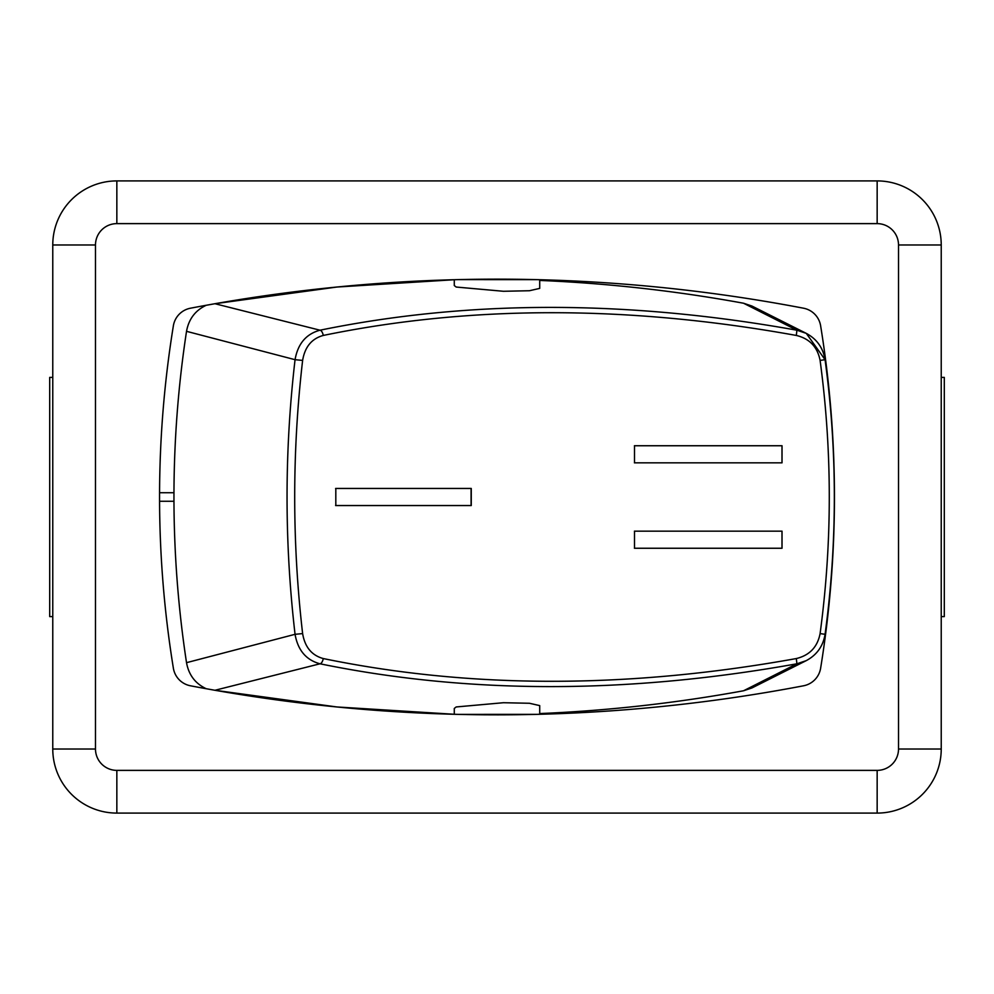 <?xml version="1.0" encoding="UTF-8"?>
<svg xmlns="http://www.w3.org/2000/svg" width="994" height="994" viewBox="0 0 994 994"><rect width="100%" height="100%" fill="white"/><g stroke="black" fill="none" stroke-linecap="round" stroke-linejoin="round"><path stroke-width="1.49" d="M539.705 288.397L529.429 290.733L503.424 291.279L456.184 287.042L454.295 285.551M536.462 714.363L457.787 714.375M454.295 708.449L456.184 706.958L503.424 702.721L529.429 703.267L539.705 705.603M159.562 501.274L173.962 501.274M173.962 492.726L159.562 492.726M186.524 662.675C188.748 674.938 195.321 683.611 206.218 688.718L214.94 690.283L320.006 663.793A5.343 2.572 -78.3 0 0 323.249 658.55C311.743 655.381 304.872 647.057 302.623 633.588L295.056 634.309L186.524 662.675A1050.782 1004.859 90 0 1 186.524 331.325L295.056 359.691L302.623 360.412C304.872 346.943 311.743 338.619 323.249 335.45C470.535 305.133 628.233 305.133 796.343 335.45C809.538 338.619 817.466 346.943 820.1 360.412C832.338 451.438 832.338 542.5 820.1 633.588C817.503 647.007 809.588 655.332 796.343 658.55C628.196 688.867 470.497 688.867 323.249 658.55M323.249 335.45A5.343 2.572 -101.7 0 0 320.006 330.207C306.177 333.934 297.852 343.762 295.056 359.691C284.383 451.264 284.383 542.799 295.056 634.309C297.852 650.238 306.177 660.066 320.006 663.793C468.472 694.197 627.425 694.197 796.89 663.793L743.549 690.768L751.924 687.96L806.32 660.6M820.1 360.412L825.07 359.691C823.044 347.763 816.757 338.979 806.209 333.338L796.89 330.207C627.462 299.803 468.509 299.803 320.006 330.207L214.94 303.717L336.842 287.042L454.283 279.724M214.94 303.717L206.218 305.282C195.346 310.364 188.773 319.037 186.524 331.325M806.32 333.4L751.924 306.04L743.549 303.232A1610.342 1539.967 90 0 0 539.717 280.432M539.717 713.568A1610.342 1539.967 90 0 0 743.549 690.768M335.599 488.452L471.094 488.452L471.094 505.548L335.599 505.548M335.81 488.452L471.255 488.452L471.255 505.548L335.81 505.548L335.81 488.452M634.396 548.253L781.992 548.253L781.992 531.169L634.396 531.169M634.495 531.169L782.029 531.169L782.029 548.253L634.495 548.253L634.495 531.169M634.396 462.831L781.992 462.831L781.992 445.747L634.396 445.747M634.495 462.831L634.495 445.747L782.029 445.747L782.029 462.831L634.495 462.831M796.343 658.55L796.89 663.793L806.196 660.662C816.77 655.034 823.057 646.249 825.07 634.309L820.1 633.588M487.395 714.81L482.96 714.785M454.283 714.276L336.842 706.958L214.94 690.283M824.983 634.309L825.07 634.309C837.433 542.774 837.433 451.226 825.07 359.691L806.296 333.388M743.549 303.232L796.89 330.207L796.343 335.45M482.96 279.215L487.395 279.19M302.623 633.588C292.062 542.562 292.062 451.5 302.623 360.412M454.283 708.449L454.283 714.288L457.426 714.363M457.787 279.625L536.462 279.637M173.378 668.241A1067.867 1067.867 0 0 1 173.378 325.759A21.359 21.359 0 0 1 190.438 308.215A1631.688 1631.688 0 0 1 803.562 308.215A21.359 21.359 0 0 1 820.622 325.759A1067.867 1067.867 0 0 1 820.622 668.241A21.359 21.359 0 0 1 803.562 685.785A1631.688 1631.688 0 0 1 190.438 685.785A21.359 21.359 0 0 1 173.378 668.241M52.769 616.603L49.7 616.603L49.7 377.397L52.769 377.397M941.231 616.603L944.3 616.603L944.3 377.397L941.231 377.397M467.342 714.574L480.462 714.761M497.025 714.848L505.524 714.823M505.524 279.177L497.025 279.152M478.375 279.264L467.342 279.426M52.769 244.984L52.769 749.016A64.076 64.076 0 0 0 116.845 813.092L877.155 813.092A64.076 64.076 0 0 0 941.231 749.016L941.231 244.984A64.076 64.076 0 0 0 877.155 180.908L116.845 180.908A64.076 64.076 0 0 0 52.769 244.984L95.486 244.984A21.359 21.359 0 0 1 116.845 223.625L116.845 180.908M52.769 749.016L95.486 749.016L95.486 244.984M116.845 813.092L116.845 770.375A21.359 21.359 0 0 1 95.486 749.016M877.155 813.092L877.155 770.375L116.845 770.375M116.845 223.625L877.155 223.625L877.155 180.908M941.231 749.016L898.514 749.016A21.359 21.359 0 0 1 877.155 770.375M877.155 223.625A21.359 21.359 0 0 1 898.514 244.984L941.231 244.984M898.514 244.984L898.514 749.016M454.283 285.551L454.283 279.712M539.717 714.288L539.717 705.603M539.717 288.397L539.717 279.712"/></g></svg>
